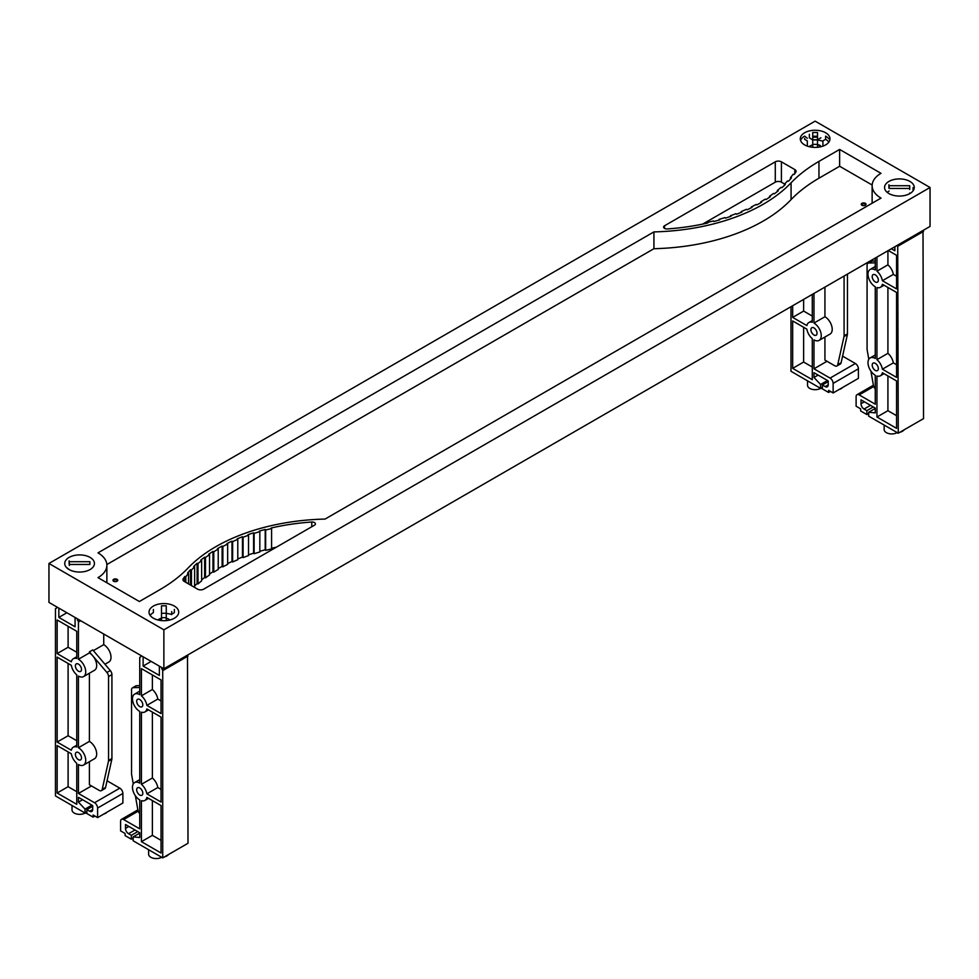 <?xml version="1.0" encoding="UTF-8"?>
<svg xmlns="http://www.w3.org/2000/svg" width="979" height="979" viewBox="0 0 979 979"><rect width="100%" height="100%" fill="white"/><g stroke="black" fill="none" stroke-linecap="round" stroke-linejoin="round"><path stroke-width="1.47" d="M804.628 144.892A14.844 8.566 180 0 1 800.284 138.822A14.844 8.566 180 0 1 809.437 130.905A14.844 8.566 180 0 1 825.615 132.765A14.844 8.566 180 0 1 829.972 138.822A14.844 8.566 180 0 1 820.806 146.752A14.844 8.566 180 0 1 804.628 144.892M817.502 140.095A14.844 8.566 180 0 1 822.923 141.27M888.908 193.548A14.844 8.566 180 0 1 884.563 187.491A14.844 8.566 180 0 1 893.717 179.573A14.844 8.566 180 0 1 909.895 181.421A14.844 8.566 180 0 1 914.251 187.491A14.844 8.566 180 0 1 905.085 195.408A14.844 8.566 180 0 1 888.908 193.548M69.105 569.545A14.844 8.566 180 0 1 64.749 563.476A14.844 8.566 180 0 1 73.914 555.558A14.844 8.566 180 0 1 90.092 557.418A14.844 8.566 180 0 1 94.437 563.476A14.844 8.566 180 0 1 85.283 571.393A14.844 8.566 180 0 1 69.105 569.545M153.385 618.202A14.844 8.566 180 0 1 149.028 612.144A14.844 8.566 180 0 1 158.194 604.227A14.844 8.566 180 0 1 174.372 606.074A14.844 8.566 180 0 1 178.716 612.144A14.844 8.566 180 0 1 169.563 620.062A14.844 8.566 180 0 1 153.385 618.202M166.259 613.417A14.844 8.566 180 0 1 171.68 614.579M113.662 581.269A2.386 1.371 180 0 1 112.964 580.29A2.386 1.371 180 0 1 114.433 579.017A2.386 1.371 180 0 1 117.039 579.311A2.386 1.371 180 0 1 117.737 580.29A2.386 1.371 180 0 1 116.256 581.563A2.386 1.371 180 0 1 113.662 581.269M113.087 580.731A2.386 1.371 180 0 1 117.039 580.204A2.386 1.371 180 0 1 117.602 580.731M861.961 205.272A2.386 1.371 180 0 1 861.263 204.293A2.386 1.371 180 0 1 862.744 203.02A2.386 1.371 180 0 1 865.338 203.326A2.386 1.371 180 0 1 866.036 204.293A2.386 1.371 180 0 1 864.567 205.566A2.386 1.371 180 0 1 861.961 205.272M861.398 204.733A2.386 1.371 180 0 1 865.338 204.207A2.386 1.371 180 0 1 865.913 204.733M817.502 144.537A7.367 4.259 180 0 1 820.329 145.553M163.872 668.755L48.95 602.403L48.95 563.476L815.128 121.139L930.05 187.491L163.872 629.827L163.872 668.755L930.05 226.418L930.05 187.491M185.814 576.729A138.382 79.899 180 0 1 188.519 573.351L187.552 573.082A134.808 77.831 180 0 1 190.513 569.741L191.443 570.035A141.576 81.734 180 0 1 194.613 566.792L193.695 566.474A159.65 92.173 180 0 1 197.109 563.28L198.003 563.61A130.819 75.53 180 0 1 201.637 560.526L200.756 560.159A124.039 71.614 180 0 1 204.635 557.149L205.48 557.528A140.205 80.951 180 0 1 209.53 554.628L208.711 554.224A142.506 82.273 180 0 1 212.994 551.41L213.765 551.826A156.677 90.46 180 0 1 218.219 549.109L217.46 548.681A171.692 99.124 180 0 1 222.123 546.062L222.857 546.502A184.884 106.735 180 0 1 227.666 544.006L226.969 543.553A217.889 125.801 180 0 1 231.974 541.154L232.647 541.632A205.064 118.398 180 0 1 237.787 539.368L237.138 538.878A164.864 95.183 180 0 1 242.474 536.737L243.086 537.251A214.071 123.587 180 0 1 248.519 535.244L247.956 534.718A169.832 98.047 180 0 1 253.585 532.833L254.112 533.371A190.048 109.721 180 0 1 259.827 531.634L259.337 531.083A212.039 122.424 180 0 1 265.211 529.468L265.652 530.018A171.594 99.075 180 0 1 271.587 528.562L271.183 527.999A159.124 91.867 180 0 1 311.775 522.027A3.243 1.872 180 0 1 315.409 523.875A3.243 1.872 180 0 1 314.455 525.197L203.718 589.138A4.332 2.496 180 0 1 197.587 589.138L184.199 581.404A4.344 2.509 180 0 1 182.926 579.629A4.344 2.509 180 0 1 183.232 578.711A169.795 98.035 180 0 1 184.835 576.484L185.814 576.729L185.814 582.346M276.335 547.212A159.124 91.867 0 0 0 271.587 548.252M271.587 528.562L271.587 548.913A171.594 99.075 0 0 0 265.652 550.369L265.211 549.819A212.039 122.424 0 0 0 259.827 551.287M265.652 530.018L265.652 550.369M265.211 529.468L265.211 549.819M259.827 531.634L259.827 551.985A190.048 109.721 0 0 0 254.112 553.722L253.585 553.184A169.832 98.047 0 0 0 248.519 554.873M254.112 533.371L254.112 553.722M253.585 532.833L253.585 553.184M248.519 535.244L248.519 555.595A214.071 123.587 0 0 0 243.086 557.602L242.474 557.088A164.864 95.183 0 0 0 237.787 558.96M243.086 537.251L243.086 557.602M242.474 536.737L242.474 557.088M237.787 539.368L237.787 559.719A205.064 118.398 0 0 0 232.647 561.983L231.974 561.505A217.889 125.801 0 0 0 227.666 563.549M232.647 541.632L232.647 561.983M231.974 541.154L231.974 561.505M227.666 544.006L227.666 564.357A184.884 106.735 0 0 0 222.857 566.853L222.123 566.413A171.692 99.124 0 0 0 218.219 568.591M222.857 546.502L222.857 566.853M222.123 546.062L222.123 566.413M218.219 549.109L218.219 569.46A156.677 90.46 0 0 0 213.765 572.164L212.994 571.748A142.506 82.273 0 0 0 209.53 574.024M213.765 551.826L213.765 572.164M212.994 551.41L212.994 571.748M209.53 554.628L209.53 574.979A140.205 80.951 0 0 0 205.48 577.879L204.635 577.5A124.039 71.614 0 0 0 201.637 579.801M205.48 557.528L205.48 577.879M204.635 557.149L204.635 577.5M201.637 560.526L201.637 580.877A130.819 75.53 0 0 0 198.003 583.961L197.109 583.631A159.65 92.173 0 0 0 194.613 585.931M198.003 563.61L198.003 583.961M197.109 563.28L197.109 583.631M194.613 566.792L194.613 587.143A141.576 81.734 0 0 0 194.429 587.314M191.443 570.035L191.443 585.589M190.513 569.741L190.513 585.05M188.519 573.351L188.519 583.9M184.835 576.484L184.835 581.771M784.571 184.003L781.413 182.18A4.332 2.496 0 0 0 775.282 182.18L702.665 224.105M664.545 225.77L775.282 161.829A4.332 2.496 180 0 1 781.413 161.829L794.801 169.563A4.344 2.509 180 0 1 796.074 171.337A4.344 2.509 180 0 1 795.768 172.255A169.795 98.035 180 0 1 794.165 174.482L793.186 174.238A138.382 79.899 180 0 1 790.481 177.615L791.448 177.884A134.808 77.831 180 0 1 788.487 181.225L787.557 180.931A141.576 81.734 180 0 1 784.387 184.174L785.305 184.493A159.65 92.173 180 0 1 781.891 187.687L780.997 187.356A130.819 75.53 180 0 1 777.363 190.44L778.244 190.807A124.039 71.614 180 0 1 774.365 193.818L773.52 193.438A140.205 80.951 180 0 1 769.47 196.338L770.289 196.742A142.506 82.273 180 0 1 766.006 199.557L765.235 199.141A156.677 90.46 180 0 1 760.781 201.858L761.54 202.286A171.692 99.124 180 0 1 756.877 204.905L756.143 204.464A184.884 106.735 180 0 1 751.334 206.961L752.031 207.413A217.889 125.801 180 0 1 747.026 209.812L746.353 209.335A205.064 118.398 180 0 1 741.213 211.599L741.862 212.088A164.864 95.183 180 0 1 736.526 214.23L735.914 213.716A214.071 123.587 180 0 1 730.481 215.723L731.044 216.249A169.832 98.047 180 0 1 725.415 218.133L724.888 217.595A190.048 109.721 180 0 1 719.173 219.333L719.663 219.883A212.039 122.424 180 0 1 713.789 221.499L713.348 220.948A171.594 99.075 180 0 1 707.413 222.404L707.817 222.967A159.124 91.867 180 0 1 667.225 228.939A3.243 1.872 180 0 1 663.591 227.091A3.243 1.872 180 0 1 664.545 225.77L664.545 228.413M707.413 222.404L707.413 223.065M719.173 219.333L719.173 220.018M730.481 215.723L730.481 216.445M741.213 211.599L741.213 212.357M751.334 206.961L751.334 207.768M760.781 201.858L760.781 202.726M769.47 196.338L769.47 197.293M777.363 190.44L777.363 191.517M784.387 184.174L784.387 185.386M790.481 177.615L790.481 179.022M872.154 185.019L839.639 166.259L839.639 149.444L881.014 173.332A30.337 17.512 0 0 0 872.13 185.716A30.337 17.512 0 0 0 881.014 198.101L325.077 519.066A163.885 94.62 0 0 0 187.931 568.175A168.718 97.41 0 0 1 160.042 589.578L139.361 601.522L97.986 577.634A30.337 17.512 0 0 0 106.87 565.25A30.337 17.512 0 0 0 97.986 552.866L653.923 231.901A163.885 94.62 0 0 0 791.069 182.792L791.069 199.606A163.885 94.62 180 0 1 653.923 248.703L106.846 564.553M872.154 203.216A30.337 17.512 180 0 1 872.13 202.531L872.13 185.716M839.639 166.259L818.958 178.202A168.718 97.41 0 0 0 791.069 199.606M106.87 565.25L106.87 582.064A30.337 17.512 180 0 1 106.846 582.75M653.923 248.703L653.923 231.901M839.639 149.444L818.958 161.388A168.718 97.41 0 0 0 791.069 182.792M163.872 629.827L48.95 563.476M875.263 274.854A4.332 2.496 60 0 1 878.102 278.672A4.332 2.496 60 0 1 877.441 282.148A4.332 2.496 60 0 1 875.263 281.928A4.332 2.496 60 0 1 872.436 278.109A4.332 2.496 60 0 1 873.097 274.634A4.332 2.496 60 0 1 875.263 274.854M875.263 363.319A4.332 2.496 60 0 1 878.102 367.137A4.332 2.496 60 0 1 877.441 370.613A4.332 2.496 60 0 1 875.263 370.405A4.332 2.496 60 0 1 872.436 366.574A4.332 2.496 60 0 1 873.097 363.111A4.332 2.496 60 0 1 875.263 363.319M896.691 432.314L896.691 432.865A7.587 4.381 180 0 1 886.374 432.632A7.587 4.381 180 0 1 884.159 429.536L884.159 425.07M904.266 429.744A9.643 5.568 180 0 1 899.75 432.351M897.51 432.779A9.643 5.568 180 0 1 896.691 432.865M875.263 258.04L875.263 269.984A10.292 5.947 -120 0 0 870.123 269.47A10.292 5.947 -120 0 0 868.544 277.718A10.292 5.947 -120 0 0 875.263 286.798L875.263 358.461A10.292 5.947 -120 0 0 870.123 357.947A10.292 5.947 -120 0 0 868.544 366.195A10.292 5.947 -120 0 0 875.263 375.263L875.263 404.192L859.183 394.904A4.332 2.496 60 0 0 857.017 394.696L873.403 385.224M876.951 417.017L876.951 376.009A10.292 5.947 -120 0 0 880.415 375.777A10.292 5.947 -120 0 0 882.385 372.742L896.568 380.929L896.568 428.349L876.951 417.017L887.916 410.703L887.916 375.924M876.951 359.66L887.916 353.333A10.292 5.947 60 0 1 893.337 362.879L882.385 369.193A10.292 5.947 -120 0 0 876.951 359.66L876.951 287.545A10.292 5.947 -120 0 0 880.415 287.3A10.292 5.947 -120 0 0 882.385 284.265L896.568 292.452L896.568 377.392L882.385 369.193M896.568 364.739L893.337 362.879M887.916 353.333L887.916 287.459M876.951 271.183L887.916 264.856A10.292 5.947 60 0 1 893.337 274.401L882.385 280.728A10.292 5.947 -120 0 0 876.951 271.183L876.951 257.073M923.001 230.481L923.54 418.62L898.257 433.207L868.679 416.136L868.679 412.245L875.263 412.869L875.263 408.084L861.018 399.86L861.018 403.752A4.332 2.496 -120 0 0 864.078 409.063L866.856 410.666L866.856 414.558L860.639 410.96L860.639 408.843L856.111 406.224L856.111 396.679A4.332 2.496 60 0 1 857.017 394.696M875.263 260.977L872.093 261.05A4.332 2.496 -120 0 0 871.334 261.258L867.969 263.204A4.332 2.496 60 0 1 868.716 262.996L875.263 262.849M868.801 359.269L867.149 349.907A4.332 2.496 60 0 1 867.076 349.075L867.076 265.187A4.332 2.496 60 0 1 867.969 263.204M875.263 388.896A4.332 2.496 60 0 1 873.427 385.334L870.894 371.053M896.568 276.262L893.337 274.401M887.916 264.856L887.916 250.746M888.296 250.526L896.568 255.299L896.568 288.915L882.385 280.728M896.568 415.696L887.916 410.703M875.263 408.439L868.679 412.245M873.292 406.946L866.856 410.666M868.679 413.505L866.856 414.558M891.355 248.752L894.879 250.783L894.879 246.72M897.719 245.08L898.257 433.207M923.54 231.411L898.257 246.01M139.74 699.508A4.332 2.496 60 0 1 142.579 703.326A4.332 2.496 60 0 1 141.906 706.801A4.332 2.496 60 0 1 139.74 706.581A4.332 2.496 60 0 1 136.913 702.763A4.332 2.496 60 0 1 137.574 699.287A4.332 2.496 60 0 1 139.74 699.508M139.74 787.973A4.332 2.496 60 0 1 142.579 791.791A4.332 2.496 60 0 1 141.906 795.266A4.332 2.496 60 0 1 139.74 795.046A4.332 2.496 60 0 1 136.913 791.228A4.332 2.496 60 0 1 137.574 787.765A4.332 2.496 60 0 1 139.74 787.973M161.168 856.968L161.168 857.518A7.587 4.381 180 0 1 150.852 857.286A7.587 4.381 180 0 1 148.624 854.19L148.624 849.723M168.731 854.398A9.643 5.568 180 0 1 164.227 857.004M161.988 857.433A9.643 5.568 180 0 1 161.168 857.518M140.817 655.44L140.817 656.774L139.74 657.386L139.74 694.637A10.292 5.947 -120 0 0 134.6 694.123A10.292 5.947 -120 0 0 133.022 702.371A10.292 5.947 -120 0 0 139.74 711.452L139.74 783.114A10.292 5.947 -120 0 0 134.6 782.6A10.292 5.947 -120 0 0 133.022 790.848A10.292 5.947 -120 0 0 139.74 799.916L139.74 828.846L123.648 819.558A4.332 2.496 60 0 0 121.482 819.35L137.88 809.878M141.429 841.671L141.429 800.663A10.292 5.947 -120 0 0 144.892 800.43A10.292 5.947 -120 0 0 146.862 797.395L161.045 805.582L161.045 853.003L141.429 841.671L152.381 835.356L152.381 800.577M141.429 784.314L152.381 777.987A10.292 5.947 60 0 1 157.815 787.532L146.862 793.847A10.292 5.947 -120 0 0 141.429 784.314L141.429 712.186A10.292 5.947 -120 0 0 144.892 711.953A10.292 5.947 -120 0 0 146.862 708.918L161.045 717.105L161.045 802.046L146.862 793.847M161.045 789.392L157.815 787.532M152.381 777.987L152.381 712.112M141.429 695.836L152.381 689.51A10.292 5.947 60 0 1 157.815 699.055L146.862 705.382A10.292 5.947 -120 0 0 141.429 695.836L141.429 668.633L161.045 679.952L161.045 713.569L146.862 705.382M187.478 655.135L188.005 843.274L162.722 857.861L133.156 840.79L133.156 836.898L139.74 837.522L139.74 832.737L125.496 824.514L125.496 828.405A4.332 2.496 -120 0 0 128.555 833.716L131.333 835.32L131.333 839.211L125.104 835.613L125.104 833.496L120.588 830.877L120.588 821.332A4.332 2.496 60 0 1 121.482 819.35M139.74 685.63L136.57 685.704A4.332 2.496 -120 0 0 135.812 685.912L132.446 687.858A4.332 2.496 60 0 1 133.193 687.65L139.74 687.503M133.279 783.922L131.614 774.56A4.332 2.496 60 0 1 131.541 773.728L131.541 689.84A4.332 2.496 60 0 1 132.446 687.858M139.74 813.549A4.332 2.496 60 0 1 137.892 809.988L135.359 795.707M161.045 700.915L157.815 699.055M152.381 689.51L152.381 674.947M161.045 840.349L152.381 835.356M139.74 833.092L133.156 836.898M137.77 831.599L131.333 835.32M133.156 838.159L131.333 839.211M143.118 656.774L143.118 666.063L159.357 675.437L159.357 666.148M151.158 661.412L143.118 666.063M161.657 667.482L162.722 670.664L162.722 857.861M162.808 668.143L161.657 668.804M188.005 656.065L162.722 670.664M813.977 335.014A4.332 2.496 60 0 1 811.138 331.196A4.332 2.496 60 0 1 811.811 327.72A4.332 2.496 60 0 1 813.977 327.928A4.332 2.496 60 0 1 816.804 331.759A4.332 2.496 60 0 1 816.143 335.222A4.332 2.496 60 0 1 813.977 335.014M820.072 388.076L820.072 388.626A7.587 4.381 180 0 1 809.755 388.406A7.587 4.381 180 0 1 807.54 385.31L807.54 380.843M842.209 387.721A4.332 2.496 180 0 1 839.529 389.263M822.384 388.296A9.643 5.568 180 0 1 820.072 388.626M824.93 316.743A10.292 5.947 60 0 1 831.66 325.811A10.292 5.947 60 0 1 830.082 334.059L819.117 340.386A10.292 5.947 -120 0 0 820.696 332.138A10.292 5.947 -120 0 0 813.977 323.07L824.93 316.743L824.93 287.104M790.995 306.696L790.995 371.286L820.561 388.357L820.561 384.466L813.977 377.478L813.977 372.705L828.222 380.929L828.222 384.82A4.332 2.496 60 0 1 827.328 386.803A4.332 2.496 60 0 1 825.162 386.595L822.384 384.992L822.384 388.883L828.613 392.469L828.613 390.352L833.129 392.958L833.129 383.401A4.332 2.496 60 0 0 830.07 378.102L813.977 368.802L813.977 339.872A10.292 5.947 -120 0 0 819.117 340.386M812.289 294.398L812.289 322.324A10.292 5.947 -120 0 0 808.825 322.556A10.292 5.947 -120 0 0 806.855 325.591L792.672 317.404L792.672 305.729M806.855 329.14A10.292 5.947 -120 0 0 812.289 338.673L812.289 379.693L792.672 368.361L792.672 320.941L806.855 329.14M812.289 367.039L803.637 362.034L803.637 327.267M812.289 316.082L803.637 311.077L792.672 317.404M813.977 323.07L813.977 293.431M813.977 368.802L826.998 361.288M844.082 276.041L844.082 335.809A4.332 2.496 60 0 1 844.008 336.556L837.73 364.726A4.332 2.496 60 0 1 836.91 365.975A4.332 2.496 60 0 1 834.744 365.754L824.93 360.088L824.93 337.033M836.91 365.975L840.288 364.029A4.332 2.496 -120 0 0 841.108 362.781L847.386 334.598A4.332 2.496 -120 0 0 847.459 333.863L847.459 274.096M803.637 311.077L803.637 299.403M803.637 362.034L792.672 368.361M820.561 384.466L827.463 380.488M820.561 388.357L822.384 387.305M813.977 377.478L818.114 375.092M822.384 384.992L828.222 381.614M828.613 392.469L830.449 391.416M833.129 392.958L858.412 378.359L858.412 368.802A4.332 2.496 -120 0 0 855.352 363.503L842.589 356.136M78.442 671.19A4.332 2.496 60 0 1 75.616 667.372A4.332 2.496 60 0 1 76.276 663.897A4.332 2.496 60 0 1 78.442 664.117A4.332 2.496 60 0 1 81.281 667.935A4.332 2.496 60 0 1 80.621 671.41A4.332 2.496 60 0 1 78.442 671.19M78.442 759.667A4.332 2.496 60 0 1 75.616 755.849A4.332 2.496 60 0 1 76.276 752.374A4.332 2.496 60 0 1 78.442 752.582A4.332 2.496 60 0 1 81.281 756.4A4.332 2.496 60 0 1 80.621 759.875A4.332 2.496 60 0 1 78.442 759.667M84.549 812.729L84.549 813.28A7.587 4.381 180 0 1 74.233 813.059A7.587 4.381 180 0 1 72.018 809.963L72.018 805.497M106.674 812.374A4.332 2.496 180 0 1 104.007 813.916M86.85 812.949A9.643 5.568 180 0 1 84.549 813.28M89.407 741.397A10.292 5.947 60 0 1 96.126 750.465A10.292 5.947 60 0 1 94.547 758.713L83.594 765.04A10.292 5.947 -120 0 0 85.173 756.791A10.292 5.947 -120 0 0 78.442 747.723L89.407 741.397L89.407 673.209M56.537 606.784L56.537 608.118L55.46 608.73L55.46 795.939L85.038 813.011L85.038 809.119L78.442 802.131L78.442 797.347L92.699 805.582L92.699 809.474A4.332 2.496 60 0 1 91.806 811.456A4.332 2.496 60 0 1 89.64 811.248L86.85 809.633L86.85 813.537L93.078 817.122L93.078 815.005L97.606 817.612L97.606 808.054A4.332 2.496 60 0 0 94.535 802.743L78.442 793.455L78.442 764.526A10.292 5.947 -120 0 0 83.594 765.04M76.766 746.977A10.292 5.947 -120 0 0 73.303 747.21A10.292 5.947 -120 0 0 71.332 750.244L57.149 742.058L57.149 657.129L71.332 665.316A10.292 5.947 -120 0 0 76.766 674.861L76.766 746.977M71.332 753.781A10.292 5.947 -120 0 0 76.766 763.326L76.766 804.346L57.149 793.014L57.149 745.594L71.332 753.781M76.766 791.693L68.102 786.688L68.102 751.921M76.766 740.736L68.102 735.731L57.149 742.058M78.442 747.723L78.442 676.061A10.292 5.947 -120 0 0 83.594 676.575A10.292 5.947 -120 0 0 85.173 668.327A10.292 5.947 -120 0 0 78.442 659.246L89.407 652.92A10.292 5.947 60 0 1 92.76 655.808A10.292 5.947 60 0 1 94.547 670.248L83.594 676.575M78.442 793.455L91.475 785.941M89.407 652.92L89.407 651.855L106.907 672.475A4.332 2.496 60 0 1 108.559 676.575L108.559 760.463A4.332 2.496 60 0 1 108.485 761.197L102.208 789.38A4.332 2.496 60 0 1 101.388 790.628A4.332 2.496 60 0 1 99.222 790.408L89.407 784.742L89.407 761.686M93.384 650.631L103.737 644.647A10.292 5.947 60 0 1 110.456 653.727A10.292 5.947 60 0 1 108.877 661.975L104.937 664.239M76.766 658.5A10.292 5.947 -120 0 0 73.303 658.745A10.292 5.947 -120 0 0 71.332 661.78L57.149 653.593L57.149 619.964L76.766 631.296L76.766 658.5M76.766 652.259L68.102 647.266L68.102 626.291M78.442 659.246L78.442 622.008L77.378 618.814M75.077 617.492L75.077 626.78L58.838 617.406L58.838 608.118M101.388 790.628L104.753 788.682A4.332 2.496 -120 0 0 105.573 787.434L111.851 759.251A4.332 2.496 -120 0 0 111.924 758.517L111.924 674.629A4.332 2.496 -120 0 0 110.284 670.529L92.772 649.909L89.407 651.855M103.737 644.647L103.737 634.037M78.442 622.008L80.67 620.723M68.102 647.266L57.149 653.593M68.102 735.731L68.102 663.456M68.102 786.688L57.149 793.014M85.038 809.119L91.928 805.142M85.038 813.011L86.85 811.958M78.442 802.131L82.591 799.745M86.85 809.633L92.699 806.268M93.078 817.122L94.926 816.07M97.606 817.612L122.889 803.013L122.889 793.455A4.332 2.496 -120 0 0 119.817 788.156L107.054 780.789M77.378 620.148L78.528 619.487M58.838 617.406L66.878 612.756M909.699 188.47L889.116 188.47L889.116 185.716L909.699 185.716L909.699 188.47M914.251 187.491A14.844 8.566 0 0 0 899.407 178.924A14.844 8.566 0 0 0 884.563 187.491M913.077 187.515L913.077 190.819M909.699 193.658L909.699 193.01M909.699 185.716L909.699 189.473M888.908 184.786L888.908 187.968M889.116 191.04A14.844 8.566 0 0 0 887.182 192.349M69.301 561.713L89.884 561.713L89.884 564.467L69.301 564.467L69.301 561.713L69.301 565.47M94.437 563.488A14.844 8.566 0 0 0 79.593 554.909A14.844 8.566 0 0 0 64.749 563.488M69.105 560.783L69.105 563.965A14.844 8.566 180 0 1 69.301 563.855M69.301 569.656L66.266 567.257M161.498 605.805L166.259 605.805L166.259 617.688L161.498 617.688L161.498 605.805L161.498 613.27L166.259 613.27L166.259 620.6M153.385 611.74L153.385 609.44M150.154 615.412A14.844 8.566 180 0 1 153.385 612.621M174.372 612.621L171.68 614.176L171.68 611.569M174.372 609.44L174.372 611.74M161.498 620.6L161.498 613.27M166.259 605.805L166.259 613.27M178.716 612.144A14.844 8.566 0 0 0 163.872 603.566A14.844 8.566 0 0 0 149.028 612.144M169.771 620.001A6.718 3.879 0 0 0 166.259 618.238M161.498 618.238A6.718 3.879 0 0 0 157.986 620.001M161.498 619.487A6.718 3.879 0 0 0 159.271 620.282M817.502 132.495L817.502 144.378L812.741 144.378L812.741 132.495L817.502 132.495L817.502 136.252L812.741 136.252L812.741 132.495M829.972 138.834A14.844 8.566 0 0 0 815.128 130.256A14.844 8.566 0 0 0 800.284 138.834M807.32 146.116L807.32 140.866L804.628 139.312L804.628 138.431M807.32 138.259L804.628 136.13A14.844 8.566 0 0 0 800.565 140.511M828.687 138.7A14.844 8.566 0 0 0 825.615 136.13L825.615 139.312A14.844 8.566 180 0 1 828.846 142.102M809.352 134.294L809.352 137.831M812.741 137.268A14.844 8.566 180 0 1 817.502 137.268M809.89 138.137L812.741 139.96L817.502 139.96L817.502 147.291M812.741 139.789L817.502 139.789L820.891 137.831M822.923 146.116L822.923 140.866L825.615 139.312M812.741 147.291L812.741 139.96M821.014 146.691A6.718 3.879 0 0 0 817.502 144.929M812.741 144.929A6.718 3.879 0 0 0 809.229 146.691M311.775 522.027L311.775 526.751M183.232 578.711L183.232 580.559M775.282 161.829L775.282 182.18M794.801 169.563L794.801 173.613M781.413 161.829L781.413 182.18M818.958 161.388L818.958 178.202M872.093 261.05L868.716 262.996M864.384 401.806L861.018 403.752M870.515 405.343L864.078 409.063M873.745 386.497L859.183 394.904M136.57 685.704L133.193 687.65M128.861 826.46L125.496 828.405M134.992 829.996L128.555 833.716M138.223 811.15L123.648 819.558M837.73 364.726L841.108 362.781M844.008 336.556L847.386 334.598M844.082 335.809L847.459 333.863M825.162 386.595L828.222 384.82M833.129 383.401L858.412 368.802M830.07 378.102L855.352 363.503M106.907 672.475L110.284 670.529M102.208 789.38L105.573 787.434M108.485 761.197L111.851 759.251M108.559 760.463L111.924 758.517M108.559 676.575L111.924 674.629M89.64 811.248L92.699 809.474M97.606 808.054L122.889 793.455M94.535 802.743L119.817 788.156M870.123 357.947L875.263 354.973M880.415 375.777L884.025 373.684M880.415 287.3L884.025 285.219M870.123 269.47L875.263 266.508M134.6 782.6L139.74 779.627M144.892 800.43L148.502 798.338M144.892 711.953L148.502 709.873M134.6 694.123L139.74 691.162M812.289 320.561L808.825 322.556M76.766 745.215L73.303 747.21M76.766 656.738L73.303 658.745"/></g></svg>

